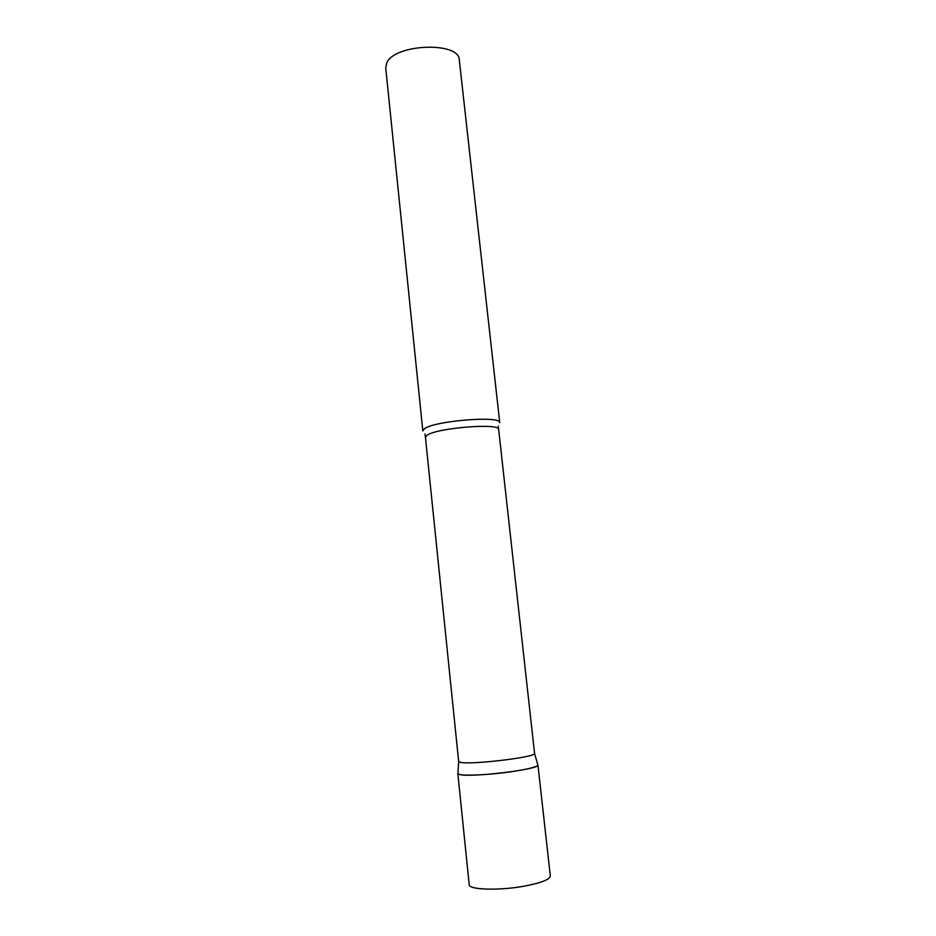 <?xml version="1.0" encoding="UTF-8"?>
<svg xmlns="http://www.w3.org/2000/svg" width="936" height="936" viewBox="0 0 936 936"><rect width="100%" height="100%" fill="white"/><g stroke="black" fill="none" stroke-linecap="round" stroke-linejoin="round"><path stroke-width="1.4" d="M511.547 771.697C486.498 775.382 457.025 776.283 457.833 773.487L459.705 774.517C470.574 777.757 539.253 769.45 537.919 765.11L537.931 764.934C537.299 766.876 528.501 769.135 511.547 771.697M537.931 764.934L550.321 875.979C549.853 879.559 541.066 882.976 523.961 886.205C498.677 890.815 468.597 889.785 469.193 884.649L457.833 773.487M498.537 429.484C500.198 422.721 436.059 427.927 426.886 435.369L425.447 437.299L458.652 761.459L460.442 762.325C470.761 765.005 535.696 757.236 534.573 753.492L498.291 426.126M424.312 428.852C433.871 420.79 501.509 415.35 499.754 422.698L459.295 59.998C459.658 41.43 394.805 43.723 386.825 62.782L385.726 67.86L422.826 430.923L424.312 428.852M458.698 761.6L457.88 773.662M425.447 437.299L424.979 433.965M534.573 753.492L537.919 765.11"/></g></svg>
